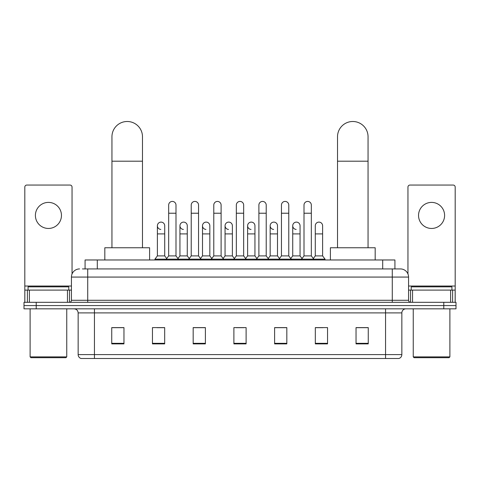 <?xml version="1.0" encoding="UTF-8"?>
<svg xmlns="http://www.w3.org/2000/svg" width="480" height="480" viewBox="0 0 480 480"><rect width="100%" height="100%" fill="white"/><g stroke="black" fill="none" stroke-linecap="round" stroke-linejoin="round"><path stroke-width="0.72" d="M85.08 268.926L85.08 259.974L394.92 259.974L394.92 268.926M82.614 268.926L400.422 268.926A8.142 8.142 0 0 1 408.564 277.074L408.564 300.282C408.672 301.506 409.356 302.184 410.604 302.316M82.428 268.926L87.72 268.926L87.72 277.074L71.436 277.074L71.436 300.282A2.034 2.034 0 0 1 69.396 302.316M79.578 268.926A8.142 8.142 0 0 0 71.436 277.074M36.216 302.316L24 302.316L24 305.574L36.216 305.574L24 305.574L24 308.832L36.216 308.832L36.216 305.574L443.784 305.574L36.216 305.574L36.216 302.316L443.784 302.316L443.784 305.574L456 305.574L443.784 305.574L443.784 308.832L36.216 308.832M443.784 308.832L456 308.832L456 302.316L443.784 302.316M408.564 277.074L392.28 277.074L392.28 268.926L400.422 268.926M401.85 354.594C401.736 356.55 400.758 357.852 398.916 358.506L385.56 358.506L385.56 354.594L401.85 354.594L401.85 312.9A4.074 4.074 0 0 1 405.918 308.832M385.56 358.506L81.084 358.506A4.074 4.074 0 0 1 78.15 354.594L78.15 312.9C77.91 310.428 76.554 309.072 74.082 308.832M368.256 343.89L368.256 327.6L356.04 327.6L356.04 343.89L368.256 343.89M327.54 343.89L327.54 327.6L315.324 327.6L315.324 343.89L327.54 343.89M286.824 343.89L286.824 327.6L274.608 327.6L274.608 343.89L286.824 343.89M123.96 343.89L123.96 327.6L111.744 327.6L111.744 343.89L123.96 343.89M164.676 343.89L164.676 327.6L152.46 327.6L152.46 343.89L164.676 343.89M205.392 343.89L205.392 327.6L193.176 327.6L193.176 343.89L205.392 343.89M246.108 343.89L246.108 327.6L233.892 327.6L233.892 343.89L246.108 343.89M315.324 327.684L323.022 327.684M356.04 327.684L367.44 327.684M202.092 327.684L198.96 327.684M156.978 327.684L164.676 327.684M112.56 327.684L123.96 327.684M281.04 327.684L277.908 327.684M235.926 327.684L244.074 327.684M205.392 327.684L193.176 327.684M286.824 327.684L274.608 327.684M48.432 202.398A13.032 13.032 0 0 0 35.4 215.43A13.032 13.032 0 0 0 48.432 228.456A13.032 13.032 0 0 0 61.458 215.43A13.032 13.032 0 0 0 48.432 202.398M67.464 302.316L67.464 290.1L29.394 290.1L29.394 302.316M72.048 273.978L72.048 187.092A2.034 2.034 0 0 0 70.008 185.052L26.85 185.052A2.034 2.034 0 0 0 24.816 187.092L24.816 290.1L29.394 290.1M67.464 290.1L71.436 290.1M24.816 302.316L24.816 290.1M65.94 357.69L30.924 357.69L30.108 356.874L66.75 356.874L65.94 357.69M30.108 308.832L30.108 356.874M66.75 308.832L66.75 356.874M68.79 290.1L68.79 286.842L28.074 286.842L28.074 290.1M111.948 247.758L111.948 136.764A15.27 15.27 0 0 1 127.218 121.494A15.27 15.27 0 0 1 142.482 136.764A15.27 15.27 0 0 0 127.218 121.494M142.482 247.758L142.482 136.764M149.61 259.974L149.61 247.758L104.82 247.758L104.82 259.974M337.518 247.758L337.518 136.764A15.27 15.27 0 0 1 352.782 121.494A15.27 15.27 0 0 1 368.052 136.764A15.27 15.27 0 0 0 352.782 121.494M368.052 247.758L368.052 136.764M375.18 259.974L375.18 247.758L330.39 247.758L330.39 259.974M168.666 213.228L175.992 213.228L175.992 255.9L168.666 255.9L168.666 205.086A3.666 3.666 0 0 1 172.56 201.426A3.666 3.666 0 0 1 175.992 205.086A3.666 3.666 0 0 0 172.56 201.426M168.666 255.9L166.224 259.158L166.224 259.974M175.992 255.9L178.434 259.158L154.944 259.158L154.944 259.974M191.22 255.9L191.22 213.228L198.552 213.228L198.552 255.9L191.22 255.9L188.778 259.158L178.434 259.158L178.434 259.974M191.22 213.228L191.22 205.086A3.666 3.666 0 0 1 195.114 201.426A3.666 3.666 0 0 1 198.552 205.086A3.666 3.666 0 0 0 195.114 201.426M198.552 255.9L200.994 259.158L188.778 259.158L188.778 259.974M213.78 255.9L213.78 213.228L221.106 213.228L221.106 255.9L213.78 255.9L211.338 259.158L200.994 259.158L200.994 259.974M213.78 213.228L213.78 205.086A3.666 3.666 0 0 1 217.674 201.426A3.666 3.666 0 0 1 221.106 205.086A3.666 3.666 0 0 0 217.674 201.426M221.106 255.9L223.548 259.158L211.338 259.158L211.338 259.974M236.334 255.9L236.334 213.228L243.666 213.228L243.666 255.9L236.334 255.9L233.892 259.158L223.548 259.158L223.548 259.974M236.334 213.228L236.334 205.086A3.666 3.666 0 0 1 240.228 201.426A3.666 3.666 0 0 1 243.666 205.086A3.666 3.666 0 0 0 240.228 201.426M243.666 255.9L246.108 259.158L233.892 259.158L233.892 259.974M258.894 255.9L258.894 213.228L266.22 213.228L266.22 255.9L258.894 255.9L256.452 259.158L246.108 259.158L246.108 259.974M258.894 213.228L258.894 205.086A3.666 3.666 0 0 1 262.788 201.426A3.666 3.666 0 0 1 266.22 205.086A3.666 3.666 0 0 0 262.788 201.426M266.22 255.9L268.662 259.158L256.452 259.158L256.452 259.974M281.448 255.9L281.448 213.228L288.78 213.228L288.78 255.9L281.448 255.9L279.006 259.158L268.662 259.158L268.662 259.974M281.448 213.228L281.448 205.086A3.666 3.666 0 0 1 285.342 201.426A3.666 3.666 0 0 1 288.78 205.086A3.666 3.666 0 0 0 285.342 201.426M288.78 255.9L291.222 259.158L279.006 259.158L279.006 259.974M304.008 255.9L304.008 213.228L311.334 213.228L311.334 255.9L304.008 255.9L301.566 259.158L291.222 259.158L291.222 259.974M304.008 213.228L304.008 205.086A3.666 3.666 0 0 1 307.902 201.426A3.666 3.666 0 0 1 311.334 205.086A3.666 3.666 0 0 0 307.902 201.426M311.334 255.9L313.776 259.158L301.566 259.158L301.566 259.974M322.614 255.9L322.614 233.91L315.282 233.91L315.282 255.9L322.614 255.9L325.056 259.158L313.776 259.158L313.776 259.974M160.818 229.428A3.666 3.666 0 0 1 157.386 225.768A3.666 3.666 0 0 1 161.28 222.114A3.666 3.666 0 0 1 164.718 225.768L164.718 233.91L157.386 233.91L157.386 225.768M164.718 233.91L164.718 255.9L157.386 255.9L157.386 233.91M157.386 255.9L154.944 259.158M164.718 255.9L166.692 258.534M183.378 229.428A3.666 3.666 0 0 1 179.946 225.768A3.666 3.666 0 0 1 183.84 222.114A3.666 3.666 0 0 1 187.272 225.768L187.272 233.91L179.946 233.91L179.946 225.768M187.272 233.91L187.272 255.9L179.946 255.9L179.946 233.91M179.946 255.9L177.966 258.534M187.272 255.9L189.246 258.534M205.932 229.428A3.666 3.666 0 0 1 202.5 225.768A3.666 3.666 0 0 1 206.394 222.114A3.666 3.666 0 0 1 209.832 225.768L209.832 233.91L202.5 233.91L202.5 225.768M209.832 233.91L209.832 255.9L202.5 255.9L202.5 233.91M202.5 255.9L200.526 258.534M209.832 255.9L211.806 258.534M228.492 229.428A3.666 3.666 0 0 1 225.06 225.768A3.666 3.666 0 0 1 228.954 222.114A3.666 3.666 0 0 1 232.386 225.768L232.386 233.91L225.06 233.91L225.06 225.768M232.386 233.91L232.386 255.9L225.06 255.9L225.06 233.91M225.06 255.9L223.08 258.534M232.386 255.9L234.36 258.534M251.046 229.428A3.666 3.666 0 0 1 247.614 225.768A3.666 3.666 0 0 1 251.508 222.114A3.666 3.666 0 0 1 254.94 225.768L254.94 233.91L247.614 233.91L247.614 225.768M254.94 233.91L254.94 255.9L247.614 255.9L247.614 233.91M247.614 255.9L245.64 258.534M254.94 255.9L256.92 258.534M273.606 229.428A3.666 3.666 0 0 1 270.168 225.768A3.666 3.666 0 0 1 274.068 222.114A3.666 3.666 0 0 1 277.5 225.768L277.5 233.91L270.168 233.91L270.168 225.768M277.5 233.91L277.5 255.9L270.168 255.9L270.168 233.91M270.168 255.9L268.194 258.534M277.5 255.9L279.474 258.534M296.16 229.428A3.666 3.666 0 0 1 292.728 225.768A3.666 3.666 0 0 1 296.622 222.114A3.666 3.666 0 0 1 300.054 225.768L300.054 233.91L292.728 233.91L292.728 225.768M300.054 233.91L300.054 255.9L292.728 255.9L292.728 233.91M292.728 255.9L290.754 258.534M300.054 255.9L302.034 258.534M315.282 233.91L315.282 225.768A3.666 3.666 0 0 1 319.182 222.114A3.666 3.666 0 0 1 322.614 225.768L322.614 233.91M315.282 255.9L313.308 258.534M325.056 259.158L325.056 259.974M431.568 202.398A13.032 13.032 0 0 0 418.542 215.43A13.032 13.032 0 0 0 431.568 228.456A13.032 13.032 0 0 0 444.6 215.43A13.032 13.032 0 0 0 431.568 202.398M450.606 302.316L450.606 290.1L412.536 290.1L412.536 302.316M455.184 302.316L455.184 290.1L455.184 302.316M450.606 290.1L455.184 290.1L455.184 187.092A2.034 2.034 0 0 0 453.15 185.052L409.992 185.052A2.034 2.034 0 0 0 407.952 187.092L407.952 273.978M408.564 290.1L412.536 290.1M449.076 357.69L414.06 357.69L413.25 356.874L449.892 356.874L449.076 357.69M413.25 308.832L413.25 356.874M449.892 308.832L449.892 356.874M451.926 290.1L451.926 286.842L411.21 286.842L411.21 290.1M97.296 268.926L97.296 259.974M382.704 268.926L382.704 259.974M87.72 302.316L87.72 300.282L408.564 300.282M71.436 300.282L87.72 300.282L87.72 277.074L392.28 277.074L392.28 302.316M385.56 308.832L385.56 312.9L78.15 312.9M401.85 312.9L385.56 312.9L385.56 354.594L94.44 354.594L94.44 358.506M78.15 354.594L94.44 354.594L94.44 308.832M246.108 343.32L233.892 343.32M205.392 343.32L193.176 343.32M164.676 343.32L152.46 343.32M123.96 343.32L111.744 343.32M286.824 343.32L274.608 343.32M327.54 343.32L315.324 343.32M368.256 343.32L356.04 343.32M71.436 286.032L24.816 286.032M69.468 290.1L69.468 302.316M24.846 290.1L24.846 302.316M27.39 302.316L27.39 290.1M111.948 161.196L142.482 161.196M337.518 161.196L368.052 161.196M455.184 286.032L408.564 286.032M455.154 302.316L455.154 290.1M452.61 290.1L452.61 302.316M410.532 302.316L410.532 290.1M175.992 213.228L175.992 205.086M198.552 213.228L198.552 205.086M221.106 213.228L221.106 205.086M243.666 213.228L243.666 205.086M266.22 213.228L266.22 205.086M288.78 213.228L288.78 205.086M311.334 213.228L311.334 205.086"/></g></svg>
